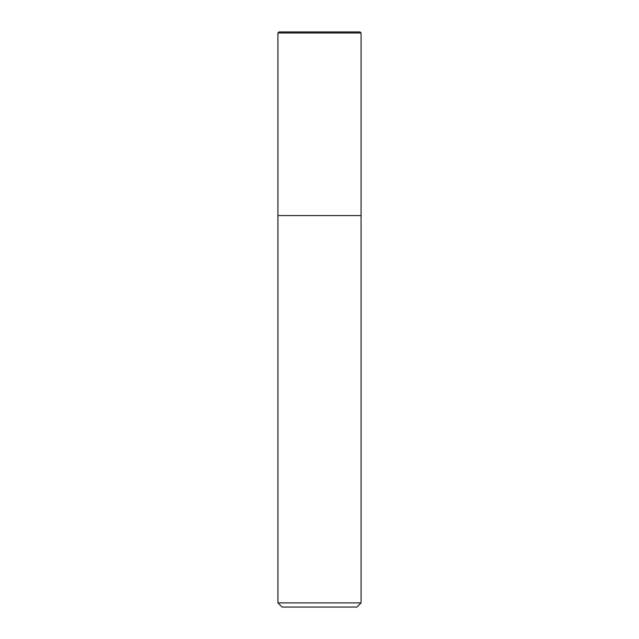 <?xml version="1.0" encoding="UTF-8"?>
<svg xmlns="http://www.w3.org/2000/svg" width="639" height="639" viewBox="0 0 639 639"><rect width="100%" height="100%" fill="white"/><g stroke="black" fill="none" stroke-linecap="round" stroke-linejoin="round"><path stroke-width="0.96" d="M277.925 32.988L278.963 31.95L360.037 31.95L361.075 32.988L277.925 32.988L277.925 602.896L361.075 602.896L361.075 32.988L361.075 215.567L277.925 215.567L361.075 215.567M277.925 602.896L282.087 607.05L356.913 607.05L361.075 602.896M361.075 32.988L360.037 31.95"/></g></svg>
